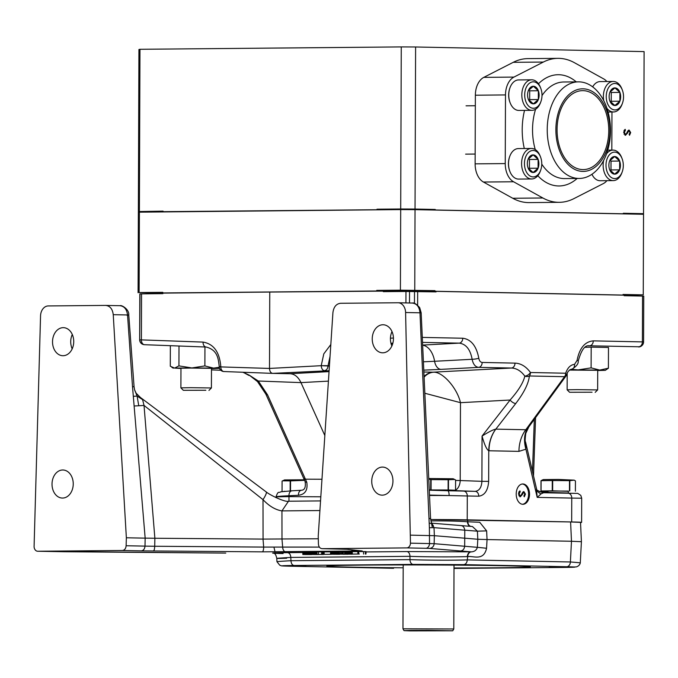 <?xml version="1.0" encoding="UTF-8"?>
<svg xmlns="http://www.w3.org/2000/svg" width="678" height="678" viewBox="0 0 678 678"><rect width="100%" height="100%" fill="white"/><g stroke="black" fill="none" stroke-linecap="round" stroke-linejoin="round"><path stroke-width="1.02" d="M409.97 630.887L452.726 630.803L428.377 630.362L411.088 630.413L404.02 630.633L409.97 630.887M404.02 630.633L402.969 628.803L453.794 628.981L454.014 565.121M592.064 392.223L569.571 392.265L592.064 392.223M520.89 495.593L519.789 496.745M524.755 494.118L525.442 494.109L524.306 496.796L523.899 495.957L524.764 493.991L523.925 492.482L522.136 493.143M524.264 495.508L523.958 496.084M523.416 491.686L524.213 492.567M518.848 495.745L520.907 495.576L522.882 492.118L523.899 491.575L525.442 494.109M519.238 491.491L518.738 492.338M205.832 390.265L183.331 390.308L205.832 390.265M569.571 392.265L567.139 389.816L577.063 389.647L597.64 389.926L595.191 392.359M521.602 494.499L522.391 494.491L520.238 496.838L518.441 493.898L519.907 490.838L520.246 491.703L519.128 493.915L520.246 495.932M522.28 493.143L523.06 493.135L522.391 494.491M523.925 492.482L523.06 493.135M518.441 493.923L519.128 493.915M519.323 491.711L520.246 491.703M183.331 390.308L180.899 387.858L190.823 387.689L211.409 387.969L208.951 390.401M243.088 372.264L249.284 375.18L258.335 381.019L267.556 394.859L306.761 482.185C307.99 490.033 305.219 494.398 298.456 495.279L288.964 495.745C278.675 496.22 274.548 496.677 276.582 497.118M569.427 370.078L597.708 370.29L597.64 389.926M522.501 504.279A10.17 6.661 89.5 0 0 528.603 494.076A10.17 6.661 89.5 0 0 522.314 483.99M536.434 488.66L537.196 497.389L541.146 493.813L543.612 492.745L542.231 492.609M525.56 441.98C524.958 441.793 525.043 438.895 525.814 433.267L528.857 426.826L527.365 428.589A30.502 21.196 -123.7 0 0 525.925 449.183L525.56 441.98L536.823 490.008A10.17 7.865 157.3 0 0 541.146 493.813M429.513 495.084L449.107 495.55A40.672 0.593 -179.8 0 0 429.53 495.465M580.529 522.518A40.672 0.593 -179.8 0 0 581.605 522.382A40.672 0.593 -179.8 0 0 571.673 521.958L467.21 519.848L467.295 495.974L449.107 495.55A4.882 1.5 -88.4 0 0 447.743 490.736L429.284 490.194M298.456 495.279A4.882 3.322 -93.3 0 1 301.498 490.245A4.882 3.322 -93.3 0 1 301.668 490.245L292.176 490.787A4.882 3.322 -93.3 0 0 292.006 490.796L280.743 491.821C278.412 493.465 278.48 490.067 275.988 496.898L275.988 497.016A40.672 0.593 0.2 0 1 288.981 496.627L288.964 501.212M306.761 482.185A4.882 1.695 160.8 0 1 305.1 481.524L305.1 481.524C305.922 487.126 304.719 490.033 301.498 490.245L292.006 490.796A4.882 3.322 -93.3 0 0 288.964 495.745L288.981 496.627L320.821 496.788M180.899 387.858L180.967 368.23L190.891 368.052L211.477 368.332L211.409 387.969M536.357 489.007C537.637 488.974 533.323 489.287 542.917 492.694L542.917 492.694A10.17 10.094 95.7 0 0 543.612 492.745L568.215 493.237A4.882 3.687 91.2 0 1 571.757 498.084L581.69 498.203L580.8 495.372L577.792 493.398L568.215 493.237M569.63 369.917L599.75 370.078L605.327 370.324L597.708 370.535M463.752 491.126A4.882 3.687 -88.8 0 1 467.295 495.974L478.761 496.203A4.882 3.687 -88.8 0 0 475.219 491.355L447.743 490.736M522.831 504.296A10.17 6.661 89.5 0 0 522.958 504.296A10.17 6.661 89.5 0 0 529.526 494.067A10.17 6.661 89.5 0 0 522.772 483.965A10.17 6.661 89.5 0 0 516.212 494.093A10.17 6.661 89.5 0 0 522.831 504.296M478.761 496.203C484.702 495.372 487.999 490.423 488.66 481.363L481.905 481.329C481.533 487.457 479.304 490.796 475.219 491.355L453.514 490.567A10.17 6.39 92.1 0 0 455.167 490.253M448.294 490.567L429.284 490.101M455.557 490.075A10.17 6.39 92.1 0 0 460.201 480.541L455.591 480.439M267.556 394.859A4.882 2.059 155.7 0 1 265.861 394.121L305.1 481.524M180.967 368.476L174.602 368.095L191.891 367.942L178.933 365.883L174.602 368.095L170.288 366.222L170.356 345.687M219.274 367.298L213.511 368.12L219.096 368.366L211.477 368.578M213.511 368.12L191.891 367.942L204.875 365.908L213.511 368.12M329.042 371.62L290.099 373.731C294.65 374.01 298.278 376.976 300.973 382.612L258.335 381.019L257.504 381.587L265.861 394.121M568.342 492.999L548.01 492.389M467.21 519.848A40.672 0.593 -179.8 0 0 430.666 519.526M605.327 370.324L608.403 368.213L599.75 370.078L591.106 367.866L578.131 369.9L571.113 369.264M527.365 428.589L525.781 429.742L495.796 429.14C493.152 429.657 488.575 431.971 482.058 436.073C484.439 444.675 486.677 449.565 488.762 450.76L518.95 451.37L525.925 449.183L537.196 497.389L571.757 498.084L571.673 521.958M495.796 429.14A30.502 23.044 -87.6 0 0 488.762 450.76L488.66 481.363M422.521 342.398L459.184 343.136C465.972 344 470.295 349.382 472.142 359.289C473.142 364.23 475.286 366.925 478.583 367.366L511.424 368.027C516.543 368.23 521.009 370.925 524.814 376.121C523.34 382.646 518.433 390.613 510.076 400.037A4.882 2.119 -142.1 0 0 515.738 403.529L495.83 429.14A30.502 23.052 -88.8 0 0 488.999 450.768M643.591 341.915L643.744 296.125L643.583 341.915A4.882 4.873 -136.1 0 1 642.227 345.28A4.882 4.882 0 0 0 643.591 341.915L593.267 340.873C584.877 341.619 579.478 348.136 577.071 360.408L574.563 364.349C570.529 364.815 567.562 367.773 565.672 373.222L530.467 372.51A4.882 2.695 -35.5 0 1 524.814 376.121A4.882 3.966 4.5 0 0 529.374 375.976L564.579 376.688L525.781 429.742A30.502 23.052 -88.8 0 0 518.95 451.37M424.852 393.257L460.472 402.673C457.218 388.13 442.726 371.688 433.632 372.222L423.877 372.002M328.415 381.129L300.973 382.612L324.838 435.547M249.284 375.18L257.504 381.587M245.046 373.01A4.882 3.127 115.4 0 1 244.114 372.815L249.012 375.476M585.114 347.322L591.182 347.136L591.106 367.866M591.182 347.136L608.48 347.483L608.403 368.213M642.041 345.466A4.882 4.873 -136.1 0 1 638.634 346.966L638.803 346.958A4.882 3.314 -93.3 0 1 638.634 346.966L638.82 346.772A4.882 4.873 -136.1 0 0 642.227 345.28L642.041 345.466A4.882 4.882 0 0 1 638.803 346.958A4.882 3.314 -93.3 0 0 638.964 346.95M566.138 375.163L565.672 373.222A4.882 3.687 91.2 0 1 564.579 376.688A4.882 2.297 36.2 0 0 565.918 376.137A4.882 4.882 0 0 0 566.647 374.697L566.647 374.697C567.427 371.976 568.935 370.163 571.173 369.256L571.045 369.264M424.114 377.121A20.34 15.348 94.1 0 1 433.632 372.222M424.081 376.519A20.34 15.365 91.2 0 1 432.979 372.188L511.424 368.027A4.882 3.687 -88.8 0 0 515 363.12L482.16 362.45C480.414 362.23 479.295 360.832 478.804 358.255C476.448 345.975 471.1 339.305 462.76 338.229L422.292 337.407M423.411 361.806L434.59 361.281A10.17 6.373 87 0 0 440.997 369.357L478.583 367.366A4.882 3.687 -88.8 0 0 482.16 362.45M391.062 343.771L392.723 343.729M329.406 366.044L321.253 365.688L269.497 368.434C269.683 371.375 270.742 373.027 272.675 373.375L290.252 373.731M204.942 346.992L204.875 365.908M179 346.009L178.933 365.883M144.499 344.712A4.882 4.873 -75.5 0 1 143.499 344.56L143.499 344.56A4.882 4.873 -75.5 0 1 139.846 339.822L203.044 342.093C213.621 343.873 219.536 351.984 220.791 366.425L220.791 366.595A4.882 3.322 92.2 0 0 223.935 371.536A4.882 3.322 92.2 0 0 223.969 371.544L272.675 373.375L329.101 370.722M143.321 344.517L143.321 344.517A4.882 4.873 -75.5 0 1 139.66 339.771L140.007 293.905L139.66 339.771A4.882 4.882 0 0 0 143.321 344.517L143.499 344.56A4.882 4.882 0 0 0 144.541 344.712A4.882 3.322 -87.8 0 1 141.397 339.771L141.558 293.862L140.007 293.905M577.071 360.408A4.882 0.848 8.3 0 1 578.207 361.145C581.258 350.195 584.868 345.077 589.021 345.788L638.82 346.772A4.882 3.687 91.2 0 0 642.397 341.865L642.558 296.074L624.15 295.701L624.158 295.167L436.081 291.362L436.081 291.896L405.961 291.464L405.919 302.922M329.432 365.705L321.253 365.688A4.882 3.059 87 0 0 324.431 370.629A4.882 3.687 91.2 0 0 327.999 366.018L330.042 356.34M272.598 373.375L223.969 371.544A4.882 4.882 0 0 1 219.24 366.866L269.497 368.434L269.759 292.057L383.316 291.125L383.316 291.65L405.961 291.464M206.146 347.034L144.575 344.712A4.882 3.322 -87.8 0 1 144.541 344.712L206.18 347.034A4.882 3.322 -87.8 0 1 203.044 342.093M626.125 134.058L625.014 135.219M629.989 132.583L630.676 132.583L629.531 135.261L629.125 134.43L629.989 132.464L629.15 130.956L627.37 131.617M629.489 133.973L629.184 134.549M628.642 130.151L629.438 131.04M624.074 134.219L626.133 134.049L628.108 130.591L629.125 130.04L630.676 132.583M624.463 129.964L623.963 130.803M643.744 296.125L642.558 296.074M574.563 364.349C574.656 367.129 573.613 368.764 571.427 369.247L572.02 369.137C576.478 366.357 578.537 363.696 578.207 361.145M422.648 345.195A20.34 12.755 87 0 1 434.59 361.281L472.142 359.289A4.882 0.737 -8.1 0 0 478.804 358.255M141.558 293.862L162.873 293.65L162.873 293.125A232.647 3.373 -179.8 0 0 159.144 293.693M626.836 132.964L627.625 132.964L625.463 135.312L623.675 132.371L624.353 132.388L625.48 134.397M627.506 131.617L628.286 131.608L627.625 132.964M629.15 130.956L628.286 131.608M624.548 130.184L625.472 130.176L624.353 132.388M623.675 132.371L625.141 129.312L625.472 130.176M629.387 213.994L643.532 213.672L623.319 213.265L623.319 213.79L435.251 209.985L435.251 209.46A232.647 3.373 -179.8 0 0 377.01 209.197L377.01 209.731A232.647 3.373 0.2 0 1 383.833 209.748M623.599 213.875L623.599 213.426A232.647 3.373 -179.8 0 0 623.319 213.265M643.532 213.672L644.1 51.613L415.606 46.985L415.038 209.044L400.698 208.985L401.266 46.918L415.606 46.985M161.805 211.765A232.647 3.373 0.2 0 1 163.084 211.672L163.084 211.138A232.647 3.373 -179.8 0 0 158.305 211.79M163.084 211.138L138.371 211.561L138.931 49.502L139.965 49.291L139.397 211.358M152.516 211.85L138.371 211.561M139.965 49.291L401.266 46.918M400.698 208.985L377.01 209.197M435.251 209.46L415.038 209.044M624.43 295.701L624.43 295.337A232.647 3.373 -179.8 0 0 624.158 295.167M436.081 291.362A232.647 3.373 -179.8 0 0 383.316 291.125M162.873 293.125L269.759 292.057M429.488 209.951A232.647 3.373 0.2 0 1 435.251 209.985M377.01 209.731L163.084 211.672M624.319 295.235L643.253 294.862L623.04 294.455L623.04 295.066A232.647 3.373 -179.8 0 1 623.251 295.15M623.311 295.15L623.311 294.625A232.647 3.373 -179.8 0 0 623.04 294.455M434.971 290.65L400.41 290.176L376.731 290.396L376.722 290.998A232.647 3.373 -179.8 0 1 434.962 291.26L434.971 290.65A232.647 3.373 -179.8 0 0 376.731 290.396M162.796 292.337A232.647 3.373 -179.8 0 0 158.025 292.998L158.025 293.608A232.647 3.373 -179.8 0 1 162.796 292.947L162.796 292.337L139.117 292.549L158.025 293.159M643.253 294.862L643.532 214.282L415.038 209.655L414.758 290.243M434.962 291.26L623.04 295.066M400.41 290.176L400.698 209.595L415.038 209.655M138.083 292.752L138.363 212.172L400.698 209.595M139.397 211.968L139.117 292.549M162.796 292.947L376.722 290.998M392.952 481.024A14.035 10.602 -88.8 0 0 382.629 467.091A14.035 10.602 -88.8 0 0 371.739 480.914A14.035 10.602 -88.8 0 0 382.061 495.152A14.035 10.602 -88.8 0 0 392.952 481.024M346.729 549.265L361.713 550.917A4.882 4.831 -83.8 0 0 362.221 550.943L346.729 549.265L322.092 548.672L406.758 547.9A4.882 3.687 -88.8 0 0 410.461 543.154L405.597 312.507A10.17 7.687 -88.8 0 0 398.122 302.761A10.17 7.687 -88.8 0 0 397.952 302.761L340.602 303.278C336.229 303.803 333.669 306.939 332.915 312.685L318.236 536.035L318.423 543.993C318.685 546.866 319.914 548.426 322.092 548.672L340.695 549.044M393.443 338.686A14.035 10.602 -88.8 0 0 383.121 324.754A14.035 10.602 -88.8 0 0 372.239 338.568A14.035 10.602 -88.8 0 0 382.553 352.814A14.035 10.602 -88.8 0 0 393.443 338.686M73.733 341.593A14.035 10.602 -88.8 0 0 63.418 327.66A14.035 10.602 -88.8 0 0 52.528 341.475A14.035 10.602 -88.8 0 0 62.851 355.721A14.035 10.602 -88.8 0 0 73.733 341.593M105.615 305.414L48.274 305.939A10.17 7.687 -88.8 0 0 40.553 315.821L34.086 546.578A4.882 3.687 -88.8 0 0 37.671 551.248A4.882 3.687 -88.8 0 0 37.756 551.248L122.421 550.485C124.599 550.205 125.828 548.621 126.125 545.739L126.362 537.781L113.243 314.677C112.531 308.948 109.989 305.863 105.615 305.414L120.099 305.702C121.099 304.719 129.312 309.049 128.778 315.007L134.066 386.723L132.507 386.655L127.54 314.965L113.243 314.677M73.241 483.931A14.035 10.602 -88.8 0 0 62.918 469.998A14.035 10.602 -88.8 0 0 52.028 483.812A14.035 10.602 -88.8 0 0 62.351 498.059A14.035 10.602 -88.8 0 0 73.241 483.931M319.363 547.095L263.674 547.087A4.882 1.348 90.4 0 1 262.31 551.85L362.221 550.943M357.806 551.604L352.238 551.655L352.348 554.096L358.662 553.985M315.821 551.985L309.566 551.985L309.643 554.426L318.355 554.502L309.643 554.426M316.88 551.9L315.821 551.909L315.931 554.35L323.431 554.477L323.533 552.036L321.643 551.9L316.88 551.9L316.863 554.341L315.931 554.35M339.364 551.833L331.186 551.79L331.262 554.231L339.788 554.29L331.262 554.231M352.246 551.697L344.534 551.672L344.61 554.112L345.077 554.087L345.009 551.646M302.786 552.045L302.829 554.494L302.786 552.045L309.575 552.062M344.543 551.824L339.356 551.697L339.458 554.138L340.483 554.129L340.509 551.689M358.764 551.519L357.798 551.528L357.916 553.968L358.747 553.968L358.764 551.519L366.078 551.621L365.951 554.053L365.408 554.062L365.417 551.604M330.533 551.85L324.092 551.909L324.203 554.35L330.517 554.29L330.533 551.85L331.186 551.867M225.774 553.087L37.756 551.248M286.692 558.24C272.429 558.672 273.802 558.401 290.803 557.418C290.642 554.655 289.582 553.062 287.625 552.646C269.336 552.875 267.802 553.18 283.023 553.562L283.107 553.562M471.024 551.858L406.8 551.561A4.882 3.195 -90.5 0 1 409.978 556.341C425.606 556.952 453.929 557.087 467.32 556.596C467.532 553.833 468.761 552.248 471.024 551.858L471.413 551.867C474.583 551.621 476.558 550.112 477.346 547.324L434.132 543.68A4.882 4.797 94.7 0 1 429.318 548.409L471.413 551.867A4.882 3.687 -88.8 0 0 467.71 556.604C473.312 555.706 483.702 561.35 486.567 548.256L477.346 547.324L477.804 539.256L434.369 535.696L434.132 543.68L410.461 543.154M359.298 554.002L352.348 554.096M318.372 551.934L318.355 554.375L316.863 554.341M318.355 554.502L321.626 554.341L321.643 551.9M321.626 554.341L322.465 554.358L322.559 551.926M322.465 554.358L323.431 554.477M344.695 551.655L344.771 554.096M302.863 554.485L311.533 554.57L302.829 554.494M343.204 551.79L343.11 554.231L343.449 551.833M343.373 554.273L347.28 554.189M347.28 554.24L348 554.197M348 554.257L339.458 554.138M340.483 554.129L341.568 554.155L341.644 551.714M341.568 554.155L342.331 554.189L342.415 551.748M342.331 554.189L342.78 551.765M342.687 554.206L343.11 554.231M358.747 553.968L357.916 553.968M363.569 554.062L363.586 551.621M331.22 552.968L331.152 554.307L324.203 554.35M290.354 566.198L290.515 566.206C278.463 565.901 279.675 565.664 294.133 565.486C292.277 565.24 291.218 563.647 290.955 560.714A40.672 0.449 -2.6 0 0 276.946 561.689L276.794 558.401C276.005 554.841 274.912 553.112 273.497 553.214L273.497 553.223M153.338 551.019C154.135 550.697 154.592 549.112 154.711 546.256L144.999 546.121C144.702 548.977 143.473 550.561 141.312 550.867L262.31 551.85M358.662 554.036L359.298 554.045M311.846 554.468L317.27 554.502L311.855 554.409M321.474 554.367L319.075 554.392L321.474 554.367M333.466 554.273L338.89 554.299L333.466 554.214M345.077 554.087L345.314 551.646M346.814 554.155L352.238 554.18L346.822 554.096M345.365 554.087L344.61 554.112M344.577 551.663L344.653 554.104M305.032 554.536L310.448 554.562L305.032 554.477M365.951 554.053L365.4 554.045M331.152 554.307L330.517 554.29M294.133 565.486L413.139 564.401A4.882 3.195 -90.5 0 1 409.961 559.63A40.672 1.415 0.4 0 0 467.295 559.892L467.71 556.604M410.699 535.154L434.369 535.696L434.005 527.637L464.786 530.204C464.337 527.17 462.905 525.62 460.498 525.543M263.013 539.086L263.674 547.087L154.711 546.256L154.872 538.256L263.013 539.086L318.304 538.764M263.064 539.086L263.005 499.644C269.141 506.127 275.454 509.873 281.946 510.89L288.506 501.212C285.353 502.517 269.717 494.999 266.191 491.914L266.191 491.914A10.331 1.983 125.8 0 1 263.005 499.644L144.024 405.427L154.872 538.256L145.16 538.137L144.999 546.121L126.125 545.739M126.362 537.781L145.16 538.137L132.507 386.655M346.026 554.079L345.983 551.638M302.981 554.477L302.905 552.036M393.443 568.291A4.882 3.687 -88.8 0 0 393.528 568.291L290.438 566.206C277.395 565.876 282.497 565.766 279.802 565.266L276.946 561.689M486.567 548.256L487.05 539.561L571.478 541.273L570.384 561.977A40.672 0.729 3 0 1 580.283 562.977L580.283 562.977C579.8 564.859 578.504 566.164 576.393 566.893L563.189 567.435M413.139 564.401L463.591 564.63C465.735 564.41 466.973 562.825 467.295 559.892L570.384 561.977A4.882 3.687 -88.8 0 1 566.689 566.723C578.732 567.02 577.529 567.257 563.071 567.444L454.006 568.427L563.071 567.444M464.727 530.162L477.405 531.179L477.804 539.256L487.05 539.561L486.635 530.866L477.405 531.179L472.43 526.526L471.447 526.45M460.379 550.96C462.811 550.782 464.244 549.214 464.667 546.256L464.786 530.204M406.758 547.9L425.809 548.29A4.882 3.687 -88.8 0 0 429.513 543.544L429.394 527.738L434.005 527.637L431.522 522.967L433.445 525.959M429.394 518.509L430.572 518.492L421.165 312.778L419.979 312.795L429.394 527.738M138.753 405.758L137.109 396.079L134.566 389.791L136.142 393.223L142.6 399.63L144.024 405.427A20.34 0.856 -4.7 0 1 138.753 405.758A20.34 0.856 -4.7 0 1 134.363 405.961M346.475 554.079L346.45 551.638M303.286 554.468L303.219 552.028M393.613 568.291L393.528 568.291A4.882 3.687 -88.8 0 0 393.613 568.291L290.515 566.206M305.77 565.816L290.701 565.85L305.77 565.816M444.353 564.562L429.284 564.588L444.353 564.562M564.401 566.986L549.341 567.02L564.401 566.986M403.19 567.8A101.751 1.475 0.2 0 1 326.847 566.105A101.751 1.475 0.2 0 1 393.054 564.952A101.751 1.475 0.2 0 1 505.508 565.766A101.751 1.475 0.2 0 1 530.349 566.816A101.751 1.475 0.2 0 1 454.006 567.978M581.41 541.697L571.478 541.273L570.596 521.95L580.529 522.374L581.41 541.697L580.283 562.977M430.674 519.543L570.596 521.95M470.863 526.374A4.882 3.687 91.2 0 1 467.828 521.772L479.719 522.272L486.635 530.866M460.811 525.552L472.43 526.526M431.945 523.933L432.564 524.653M432.335 527.654L431.598 523.679L429.394 523.119M431.53 522.967L430.572 518.492L431.598 523.679M405.597 312.507L419.979 312.795C419.385 306.812 416.792 303.566 412.216 303.049L398.291 302.769M421.165 312.778L419.699 307.668C416.453 304.049 414.021 302.515 412.385 303.049L412.216 303.049M288.506 501.212L320.541 500.923M140.354 397.427L266.191 491.914M142.6 399.63L137.109 396.079L133.405 396.308M105.954 305.422L120.099 305.702M119.93 305.702C124.269 306.193 126.803 309.278 127.54 314.965C129.295 314.931 129.134 315.041 127.049 315.304M134.566 389.791L134.066 386.723L134.558 389.765M347.111 554.079L347.102 551.638M303.575 554.468L303.524 552.028M72.283 334.457C70.232 339.144 70.19 343.975 72.156 348.933M430.911 520.899A40.672 2.593 -0 0 1 467.439 521.763C467.71 524.636 468.93 526.196 471.108 526.442M391.859 346.026C389.901 341.068 389.943 336.246 391.986 331.55M136.142 393.223L137.109 396.079M347.551 554.079L347.551 551.638M304.236 554.46L304.193 552.019M338.602 551.816L338.517 554.316M348.068 554.079L348.094 551.638M304.685 554.46L304.659 552.019M348.678 554.087L348.712 551.646M305.32 554.46L305.312 552.019M315.473 551.985L315.406 554.426M349.195 554.087L349.238 551.646M305.761 554.46L305.761 552.019M314.88 551.968L314.821 554.409M349.789 554.096L349.848 551.655M306.278 554.46L306.303 552.019M314.27 551.968L314.228 554.409M350.373 554.104L350.441 551.663M306.888 554.46L306.922 552.019M313.745 551.96L313.711 554.401M331.296 554.223L331.22 551.782M351.212 554.121L351.289 551.68M307.405 554.468L307.448 552.028M313.126 551.96L313.1 554.401M331.415 554.223L331.347 551.782M351.874 554.129L351.95 551.689M307.998 554.477L308.058 552.036M312.583 551.951L312.575 554.392M331.72 554.214L331.661 551.773M339.254 551.833L339.17 554.273M308.592 554.485L308.651 552.045M312.134 551.951L312.143 554.392M332.017 554.206L331.957 551.765M309.431 554.502L309.499 552.062M311.482 551.951L311.507 554.392M332.669 554.197L332.635 551.756M337.932 551.799L337.864 554.24M311.016 551.96L311.058 554.401M333.127 554.197L333.101 551.756M337.085 551.782L337.025 554.223M310.346 551.96L310.397 554.401M333.754 554.197L333.746 551.756M336.491 551.773L336.441 554.214M310.041 551.968L310.109 554.409M334.195 554.197L334.203 551.756M335.881 551.773L335.839 554.214M309.685 554.418L309.609 551.985M309.727 551.977L309.804 554.418M334.72 554.206L334.737 551.756M335.356 551.765L335.322 554.206M283.735 491.414L284.989 491.287M282.056 491.355L282.09 481.075L282.556 480.855L290.184 480.888L290.15 490.906M290.515 490.88L290.548 480.888L304.668 480.346M304.456 479.787L284.582 479.922L282.556 480.855M429.276 490.05L447.378 490.126L448.294 490.652M429.276 489.923L448.463 489.991L455.548 490.236L448.294 490.364L453.514 490.567M428.776 479.015L430.725 479.617L430.691 489.897M431.081 489.897L431.115 479.617L448.15 479.702L448.116 489.982M448.463 489.991L448.497 479.71L454.684 479.482L455.591 479.956L455.548 490.236M454.684 479.482L453.167 478.761L428.75 478.515M548.01 492.474L548.019 491.05L567.791 491.067L568.35 491.118L568.342 493.084M568.35 491.287L552.655 490.821L541.052 490.974L548.01 491.245M569.791 490.94L569.825 480.651L574.19 480.151L558.223 479.431L543.222 479.592L541.002 480.702L540.968 490.982M541.052 490.974L541.086 480.694L552.29 480.541L552.256 490.83M552.655 490.821L552.697 480.541L569.503 480.651L569.469 490.931M574.19 480.151L575.436 480.905L575.393 491.194M582.775 169.585A39.477 25.84 -90.5 0 1 557.07 129.973A39.477 25.84 -90.5 0 1 582.555 90.649A39.477 25.84 -90.5 0 1 608.759 129.888A39.477 25.84 -90.5 0 1 583.275 169.593A39.477 25.84 -90.5 0 1 582.775 169.585M583.063 88.818A41.307 27.044 -90.5 0 1 606.268 151.245A41.307 27.044 -90.5 0 1 559.426 150.296A41.307 27.044 -90.5 0 1 583.063 88.818M547.231 129.515A48.299 31.62 89.5 0 0 578.69 178.45A48.299 31.62 89.5 0 0 579.3 178.45A48.299 31.62 89.5 0 0 610.48 130.329A48.299 31.62 89.5 0 0 579.029 81.86A48.299 31.62 89.5 0 0 578.419 81.86A48.299 31.62 89.5 0 0 547.231 129.515M606.886 81.521A19.077 12.492 89.5 0 0 603.7 78.911L574.385 62.681A71.987 47.138 89.5 0 0 557.977 58.35A71.987 47.138 89.5 0 0 543.349 62.054L513.932 77.097A19.077 12.492 89.5 0 0 505.491 94.937L505.246 163.584A19.077 12.492 89.5 0 0 513.56 181.763L542.875 197.993A71.987 47.138 89.5 0 0 559.282 202.324A71.987 47.138 89.5 0 0 573.91 198.62L603.335 183.585A19.077 12.492 89.5 0 0 606.92 180.67M611.827 150.118L611.963 111.98M557.977 58.35L527.848 58.622A71.987 47.138 89.5 0 0 513.221 62.325L483.804 77.368A19.077 12.492 89.5 0 0 475.363 95.208L475.125 163.856A19.077 12.492 89.5 0 0 483.439 182.035L512.746 198.264A71.987 47.138 89.5 0 0 529.154 202.603L559.282 202.324M531.433 148.457L518.365 148.575A15.255 9.984 89.5 0 0 509.788 156.287A15.255 9.984 89.5 0 0 508.517 163.627A15.255 9.984 89.5 0 0 509.924 171.526A15.255 9.984 89.5 0 0 518.645 179.085L531.713 178.967A15.255 9.984 -90.5 0 1 521.585 163.508A15.255 9.984 -90.5 0 1 531.433 148.457A15.255 9.984 -90.5 0 1 540.154 156.016L540.544 157.025A13.221 8.653 89.5 0 0 530.832 150.914A13.221 8.653 89.5 0 0 524.45 163.525A13.221 8.653 89.5 0 0 530.908 176.458A13.221 8.653 89.5 0 0 540.663 170.237A13.221 8.653 89.5 0 0 540.544 157.025M540.663 170.237L540.29 171.254A15.255 9.984 -90.5 0 1 531.713 178.967M528.103 168A8.806 5.763 89.5 0 0 528.154 168.144A8.806 5.763 89.5 0 0 533.077 172.5A8.806 5.763 89.5 0 0 538.086 168.203A8.806 5.763 89.5 0 0 538.12 159.398A8.806 5.763 89.5 0 0 533.137 154.889A8.806 5.763 89.5 0 0 528.128 159.194A8.806 5.763 89.5 0 0 528.077 159.347A8.806 5.763 89.5 0 0 528.103 168L533.077 172.5L538.086 168.203L538.12 159.398L533.137 154.889L528.128 159.194M509.831 171.271A14.238 9.322 -90.5 0 1 509.729 171.026A14.238 9.322 -90.5 0 1 508.415 163.652A14.238 9.322 -90.5 0 1 509.602 156.796A14.238 9.322 -90.5 0 1 509.695 156.55M528.603 169L529.442 168.28L529.476 159.474L528.45 158.55M529.442 168.28L538.086 168.203M529.476 159.474L538.12 159.398M591.945 174.28A15.255 9.984 89.5 0 0 600.191 180.729L613.251 180.611A15.255 9.984 -90.5 0 1 603.632 160.474M622.209 171.881A13.221 8.653 89.5 0 0 623.311 165.525A13.221 8.653 89.5 0 0 622.09 158.677A13.221 8.653 89.5 0 0 608.997 155.27A13.221 8.653 89.5 0 0 609.183 175.526A13.221 8.653 89.5 0 0 622.209 171.881L621.836 172.907A15.255 9.984 -90.5 0 1 613.251 180.611M606.564 153.77A15.255 9.984 -90.5 0 1 612.98 150.109A15.255 9.984 -90.5 0 1 621.701 157.66L622.09 158.677M609.641 169.653L614.624 174.153L619.633 169.856L619.658 161.05A8.806 5.763 89.5 0 0 614.683 156.542A8.806 5.763 89.5 0 0 609.675 160.847A8.806 5.763 89.5 0 0 609.615 160.991A8.806 5.763 89.5 0 0 609.641 169.653A8.806 5.763 89.5 0 0 609.7 169.797A8.806 5.763 89.5 0 0 614.624 174.153A8.806 5.763 89.5 0 0 619.633 169.856A8.806 5.763 89.5 0 0 619.658 161.05L614.683 156.542L609.675 160.847M610.149 170.653L610.988 169.932L611.014 161.127L609.988 160.194M610.988 169.932L619.633 169.856M611.014 161.127L619.658 161.05M603.717 100.607A15.255 9.984 -90.5 0 1 613.217 81.462L600.149 81.58A15.255 9.984 89.5 0 0 592.674 86.877M622.446 103.234A13.221 8.653 89.5 0 0 622.328 90.03A13.221 8.653 89.5 0 0 610.514 85.25A13.221 8.653 89.5 0 0 607.403 103.234A13.221 8.653 89.5 0 0 619.184 108.234A13.221 8.653 89.5 0 0 622.446 103.234L622.073 104.259A15.255 9.984 -90.5 0 1 618.302 110.022A15.255 9.984 -90.5 0 1 613.497 111.963A15.255 9.984 -90.5 0 1 606.963 108.361M613.217 81.462A15.255 9.984 -90.5 0 1 621.938 89.013L622.328 90.03M609.886 101.005L614.861 105.505L619.87 101.208A8.806 5.763 89.5 0 0 619.904 92.403A8.806 5.763 89.5 0 0 614.921 87.894A8.806 5.763 89.5 0 0 609.912 92.2A8.806 5.763 89.5 0 0 609.861 92.344A8.806 5.763 89.5 0 0 609.886 101.005A8.806 5.763 89.5 0 0 609.937 101.149A8.806 5.763 89.5 0 0 614.861 105.505A8.806 5.763 89.5 0 0 619.87 101.208L619.904 92.403L614.921 87.894L609.912 92.2M610.386 102.005L611.225 101.285L611.259 92.479L610.234 91.547M611.259 92.479L619.904 92.403M611.225 101.285L619.87 101.208M531.671 79.809L518.611 79.928A15.255 9.984 89.5 0 0 510.025 87.64A15.255 9.984 89.5 0 0 510.17 102.878A15.255 9.984 89.5 0 0 518.882 110.438L531.95 110.319A15.255 9.984 -90.5 0 1 521.823 95.157A15.255 9.984 -90.5 0 1 531.671 79.809A15.255 9.984 -90.5 0 1 540.391 87.369L540.781 88.377A13.221 8.653 89.5 0 0 528.967 83.597A13.221 8.653 89.5 0 0 525.857 101.581A13.221 8.653 89.5 0 0 537.637 106.582A13.221 8.653 89.5 0 0 540.908 101.59A13.221 8.653 89.5 0 0 540.781 88.377M540.908 101.59L540.527 102.607A15.255 9.984 -90.5 0 1 536.756 108.37A15.255 9.984 -90.5 0 1 531.95 110.319M528.34 99.352L533.315 103.853L538.324 99.556A8.806 5.763 89.5 0 0 538.357 90.75A8.806 5.763 89.5 0 0 533.383 86.242A8.806 5.763 89.5 0 0 528.374 90.547A8.806 5.763 89.5 0 0 528.315 90.699A8.806 5.763 89.5 0 0 528.34 99.352A8.806 5.763 89.5 0 0 528.391 99.497A8.806 5.763 89.5 0 0 533.315 103.853A8.806 5.763 89.5 0 0 538.324 99.556L538.357 90.75L533.383 86.242L528.374 90.547M510.068 102.624A14.238 9.322 -90.5 0 1 509.966 102.378A14.238 9.322 -90.5 0 1 509.839 88.148A14.238 9.322 -90.5 0 1 509.932 87.903M528.84 100.352L529.679 99.632L529.713 90.827L528.687 89.903M529.713 90.827L538.357 90.75M529.679 99.632L538.324 99.556M321.965 479.253L305.566 479.176A4.882 2.059 155.7 0 1 303.88 478.431M539.637 491.77L548.01 492.084L539.637 491.77M482.058 436.073L481.905 481.329L460.201 480.541L460.472 402.673L510.076 400.037L482.058 436.073M534.315 419.368L532.476 471.549M515.738 403.529C524.043 392.672 528.586 383.485 529.374 375.976A4.882 3.687 91.2 0 0 530.467 372.51C526.06 366.484 520.899 363.357 515 363.12M423.792 370.137L440.997 369.357M220.808 370.256L211.468 369.9L220.808 370.256M588.462 345.848L589.69 345.78A4.882 3.687 91.2 0 0 593.267 340.873M462.76 338.229A4.882 3.687 -88.8 0 1 459.184 343.136L422.648 345.077M414.512 291.489L414.47 303.371M409.504 302.99L409.546 291.464M390.926 343.271L392.876 343.17M417.631 305.125L417.682 291.523M393.435 338.025L390.418 338.186M330.822 344.534L323.804 353.848L321.262 365.51M219.24 366.866L220.791 366.425M206.222 347.034A4.882 3.322 -87.8 0 1 206.18 347.034C217.57 350.001 218.316 358.569 219.231 366.569M353.763 551.239A4.882 3.195 -90.5 0 1 351.535 549.807M358.704 550.587L360.738 551.121M273.98 547.349L275.065 551.9M122.421 550.485L141.312 550.867M406.8 551.561L366.061 551.934M324.109 552.316L323.525 552.324M302.761 552.511L287.625 552.646M425.809 548.29L429.318 548.409M225.647 553.087L63.52 551.731A4.882 1.559 -89.5 0 0 63.546 551.722M409.978 556.341L290.803 557.418L290.955 560.714L409.961 559.63L409.978 556.341M340.856 549.053L346.221 549.231M285.845 551.858A4.882 3.195 -90.5 0 1 282.684 547.426L281.989 539.095L281.946 510.89L319.914 510.542M463.591 564.63L566.689 566.723M467.439 519.865L467.828 521.772M541.764 164.11A48.299 31.62 89.5 0 0 563.994 178.585A48.299 31.62 89.5 0 0 564.605 178.585L579.3 178.45M578.419 81.86L563.723 81.996A48.299 31.62 89.5 0 0 542.002 95.573M535.595 109.226A48.299 31.62 89.5 0 0 535.273 149.592M576.249 81.877A55.621 36.417 89.5 0 0 538.468 83.775M524.535 110.387A55.621 36.417 89.5 0 0 524.306 148.524M537.798 175.712A55.621 36.417 89.5 0 0 577.131 178.475M542.875 197.993L512.746 198.264M513.56 181.763L483.439 182.035M505.246 163.584L475.125 163.856M505.491 94.937L475.363 95.208M513.932 77.097L483.804 77.368M543.349 62.054L513.221 62.325M452.726 630.803L453.794 628.981M402.969 628.803L403.198 564.944M567.198 373.231L567.139 389.816M275.988 497.66L275.988 497.016M528.857 426.826L565.918 376.137M173.348 368.205L171.805 367.306M581.605 522.382L581.69 498.203M244.114 372.815L242.732 372.247M535.569 417.648L533.51 475.998M139.821 293.981L139.66 339.771M63.52 551.731L37.671 551.248M460.87 525.552L431.598 523.162M412.385 303.049L398.122 302.761M475.159 154.059L465.625 154.143M509.729 171.026L509.924 171.526M509.602 156.796L509.788 156.287M612.98 150.109L607.742 150.16M613.497 111.963L608.073 112.014M475.32 105.743L466.049 105.827M509.966 102.378L510.17 102.878M509.839 88.148L510.025 87.64"/></g></svg>
